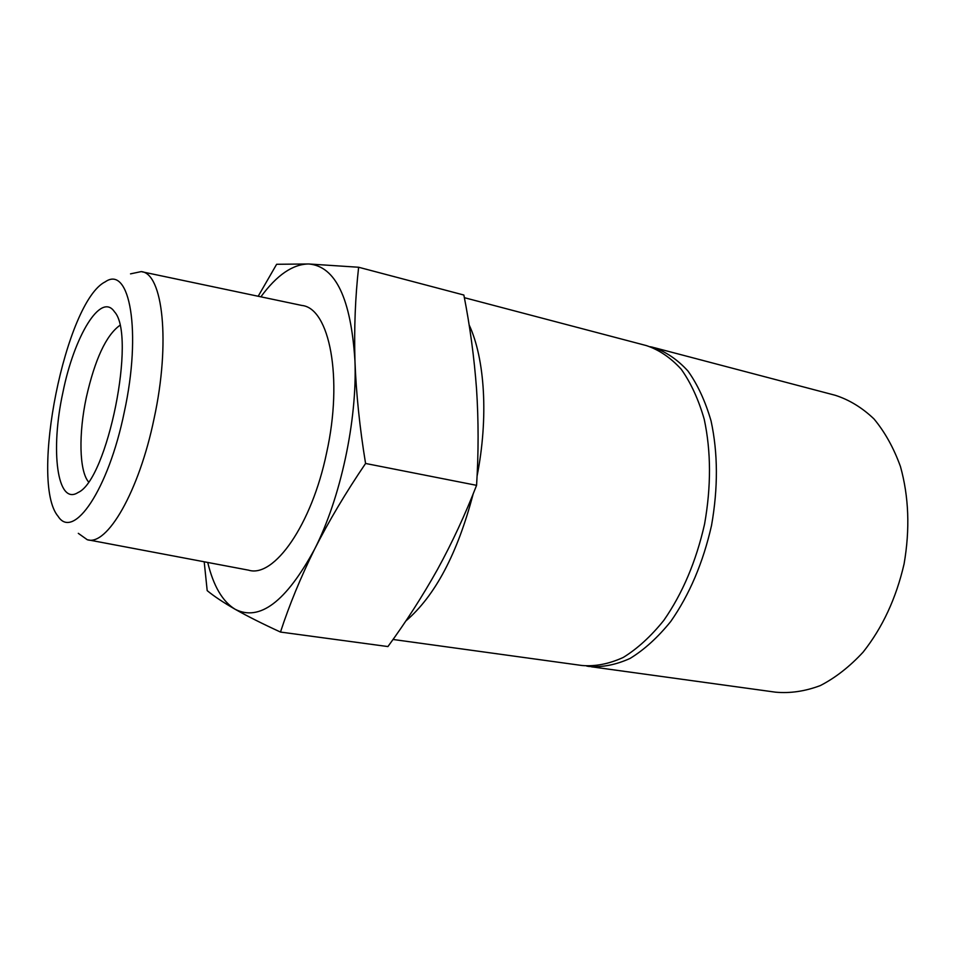 <?xml version="1.0" encoding="UTF-8"?>
<svg xmlns="http://www.w3.org/2000/svg" width="956" height="956" viewBox="0 0 956 956"><rect width="100%" height="100%" fill="white"/><g stroke="black" fill="none" stroke-linecap="round" stroke-linejoin="round"><path stroke-width="1.43" d="M654.454 347.709L835.233 395.282C849.239 399.787 862.157 407.662 873.987 418.931C884.886 432.04 893.705 447.91 900.444 466.504C908.857 496.702 910.076 529.158 904.089 563.897C896.178 598.229 882.508 627.65 863.089 652.159C849.681 666.643 835.436 677.792 820.32 685.583C805.072 691.319 790.134 693.518 775.495 692.168L591.405 666.798M650.367 346.741L652.888 347.291C665.663 351.533 677.362 359.444 687.962 371.024C697.677 384.635 705.373 401.293 711.073 420.999C717.992 453.108 718.135 487.93 711.527 525.477C703.102 562.642 689.503 594.656 670.73 621.496C657.871 637.389 644.332 649.686 630.135 658.397C615.891 664.874 602.065 667.551 588.669 666.416L586.697 666.057M464.365 297.686L646.352 345.582C659.078 349.8 670.718 357.711 681.281 369.303C690.937 382.938 698.597 399.62 704.249 419.361C711.109 451.531 711.216 486.449 704.572 524.091C696.135 561.363 682.548 593.461 663.799 620.384C650.964 636.326 637.461 648.67 623.3 657.417C609.103 663.93 595.325 666.619 581.965 665.495L393.024 639.468M469.097 324.813C484.919 358.739 488.624 417.629 477.068 476.124M473.196 493.81C457.482 553.632 435.028 596.03 405.81 621.018M437.454 569.525C422.504 596.221 405.989 621.902 387.921 646.567L280.49 632.059C289.274 605.076 300.626 577.484 314.548 549.282C328.816 521.139 345.833 492.531 365.574 463.469L476.578 485.337C465.154 514.71 452.116 542.769 437.454 569.525M365.574 463.469C359.731 427.882 356.182 393.681 354.951 360.878C354.055 328.171 355.285 296.969 358.631 267.25L463.863 295.034C469.97 326.08 474.2 357.413 476.542 389.044C478.598 420.604 478.609 452.702 476.578 485.337M204.202 561.793L207.189 590.629C213.857 596.15 223.166 602.352 235.104 609.247C247.293 616.154 262.422 623.754 280.49 632.059M358.631 267.25L308.764 263.976L276.631 264.286L258.192 296.252M62.917 392.366C74.126 336.309 100.906 291.544 114.433 311.74C136.66 335.09 107.49 480.055 78.057 492.519C57.085 506.118 50.214 450.049 62.917 392.366M124.292 412.036C141.894 331.457 129.705 264.752 105.327 281.781C65.617 301.176 29.134 482.493 58.125 516.36C73.421 540.63 108.434 489.866 124.292 412.036M78.308 533.34L87.211 539.686C106.845 546.689 139.062 491.683 154.095 418.501C170.682 342.356 162.843 272.902 141.165 271.612L130.53 273.858M88.478 539.925L248.584 570.17C273.93 578.201 311.68 525.059 326.594 452.893C343.324 377.847 329.462 308.047 301.857 305.454L141.93 271.779M260.88 296.826C276.822 275.077 292.775 264.119 308.764 263.976C335.58 266.222 350.971 298.523 354.951 360.878C357.317 420.389 340.551 498.363 314.548 549.282C286.023 601.778 259.542 621.77 235.104 609.247C222.521 601.551 213.403 585.944 207.727 562.451M88.454 481.812C79.193 470.782 78.559 433.606 86.315 397.433C94.943 359.348 106.092 335.353 119.775 325.434"/></g></svg>
